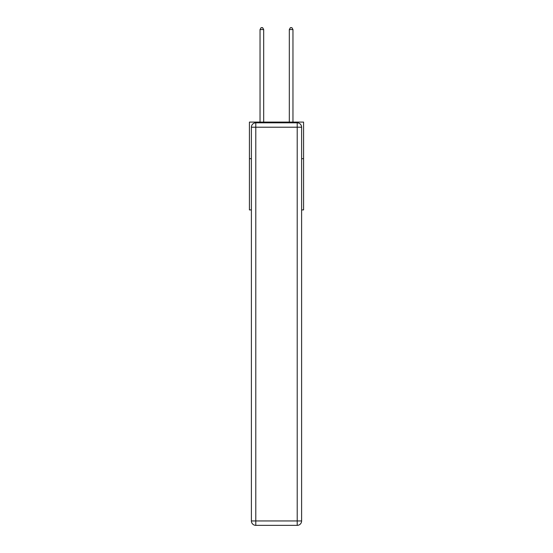 <?xml version="1.0" encoding="UTF-8"?>
<svg xmlns="http://www.w3.org/2000/svg" width="553" height="553" viewBox="0 0 553 553"><rect width="100%" height="100%" fill="white"/><g stroke="black" fill="none" stroke-linecap="round" stroke-linejoin="round"><path stroke-width="0.83" d="M251.394 158.683L249.424 158.683L249.424 122.089L303.576 122.089L303.576 209.912L301.606 209.912M249.424 158.683L249.424 209.912L251.394 209.912M303.576 158.683L301.606 158.683M255.79 122.821L297.21 122.821A4.389 4.389 0 0 1 301.606 127.211L301.606 520.961A4.389 4.389 0 0 1 297.21 525.35L255.79 525.35L255.79 520.961L297.21 520.961L297.21 127.211L255.79 127.211L255.79 520.961L251.394 520.961L251.394 127.211L255.79 127.211L255.79 122.821A4.389 4.389 0 0 0 251.394 127.211A4.389 4.389 0 0 1 255.79 122.821M251.394 520.961A4.389 4.389 0 0 0 255.79 525.35A4.389 4.389 0 0 1 251.394 520.961M263.691 122.089L263.691 29.551L260.034 29.551L260.034 122.089M260.034 29.551L261.134 27.65L262.592 27.65L263.691 29.551M292.966 122.089L292.966 29.551L289.309 29.551L289.309 122.089M289.309 29.551L290.408 27.65L291.866 27.65L292.966 29.551M297.21 525.35A4.389 4.389 0 0 0 301.606 520.961L297.21 520.961L297.21 525.35M301.606 127.211A4.389 4.389 0 0 0 297.21 122.821L297.21 127.211L301.606 127.211"/></g></svg>
